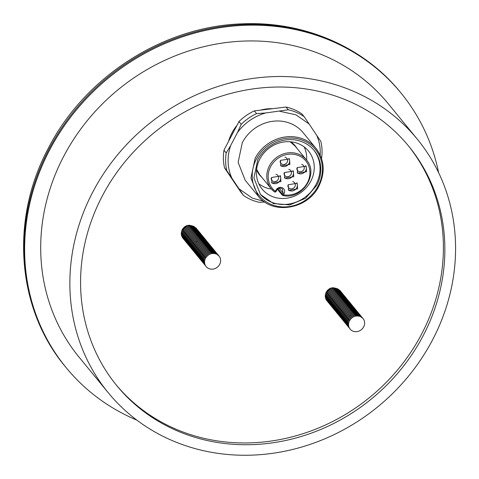 <?xml version="1.0" encoding="UTF-8"?>
<svg xmlns="http://www.w3.org/2000/svg" width="479" height="479" viewBox="0 0 479 479"><rect width="100%" height="100%" fill="white"/><g stroke="black" fill="none" stroke-linecap="round" stroke-linejoin="round"><path stroke-width="0.72" d="M116.014 384.691A188.78 171.829 140.6 0 0 421.777 333.785A188.78 171.829 140.6 0 0 407.958 145.293M192.265 225.837L189.025 225.214L186.882 225.567A8.329 7.58 140.6 0 0 182.188 229.776C180.888 232.608 181.014 235.273 182.565 237.758L183.002 238.338M236.812 125.558A42.2 38.41 140.6 0 0 231.866 133.066A42.2 38.41 140.6 0 0 228.585 141.299M272.132 108.673A42.2 38.41 140.6 0 0 260.845 110.038M336.246 288.34L333.007 287.717L330.863 288.071A8.329 7.58 140.6 0 0 326.175 292.28C324.87 295.112 324.996 297.77 326.546 300.261L326.983 300.842M328.822 303.051L326.636 300.369C325.085 297.884 324.96 295.226 326.265 292.394L330.863 288.071M327.516 301.201L327.367 301.261C325.816 298.776 325.69 296.112 326.995 293.28C328.474 290.525 330.714 288.891 333.701 288.376L337.689 288.867L340.593 291.202M327.714 301.728L327.277 301.147C325.72 298.662 325.6 296.004 326.9 293.172C328.384 290.418 330.624 288.783 333.612 288.268L337.599 288.759L340.24 290.747M328.247 302.087L328.097 302.147C326.54 299.662 326.421 297.004 327.72 294.172C329.205 291.418 331.444 289.783 334.432 289.268L338.419 289.759L341.317 292.088M328.438 302.62L328.001 302.039C326.45 299.549 326.325 296.89 327.63 294.058C329.115 291.304 331.348 289.669 334.342 289.154L338.33 289.645L340.97 291.633M329.546 303.943L328.822 303.039C327.271 300.549 327.145 297.89 328.45 295.058C329.935 292.304 332.169 290.669 335.162 290.154L339.15 290.645L342.048 292.98M329.169 303.506L328.732 302.926C327.181 300.441 327.055 297.782 328.36 294.95C329.845 292.196 332.079 290.561 335.066 290.046L339.06 290.537L341.701 292.525M331.007 305.722L329.552 303.925C328.001 301.441 327.875 298.782 329.181 295.95C330.666 293.196 332.899 291.561 335.887 291.046L339.88 291.537L342.778 293.867M329.899 304.399L329.462 303.818C327.911 301.327 327.786 298.668 329.091 295.836C330.57 293.082 332.809 291.448 335.797 290.933L339.785 291.424L342.431 293.411M330.432 304.758L330.282 304.818C328.732 302.327 328.606 299.668 329.911 296.836C331.39 294.082 333.629 292.447 336.617 291.933L340.605 292.424L343.509 294.759M330.63 305.285L330.193 304.704C328.636 302.219 328.516 299.561 329.815 296.729C331.3 293.974 333.54 292.34 336.527 291.825L340.515 292.31L343.156 294.304M331.737 306.608L331.013 305.704C329.456 303.219 329.336 300.561 330.636 297.728C332.121 294.974 334.36 293.34 337.348 292.825L341.335 293.316L344.233 295.645M331.354 306.177L330.917 305.596C329.366 303.105 329.241 300.447 330.546 297.615C332.031 294.86 334.264 293.226 337.258 292.711L341.246 293.202L343.886 295.19M333.923 309.278L331.737 306.596C330.187 304.105 330.061 301.447 331.366 298.615C332.851 295.86 335.084 294.226 338.078 293.711L342.066 294.202L344.964 296.537M332.085 307.063L331.648 306.482C330.097 303.997 329.971 301.339 331.276 298.507C332.761 295.753 334.995 294.118 337.982 293.603L341.976 294.088L344.617 296.082M332.618 307.422L332.468 307.482C330.917 304.997 330.791 302.339 332.097 299.507C333.582 296.752 335.815 295.118 338.803 294.603L342.796 295.088L345.694 297.423M332.815 307.955L332.378 307.374C330.827 304.883 330.702 302.225 332.007 299.393C333.486 296.639 335.725 295.004 338.713 294.489L342.701 294.98L345.347 296.968M333.348 308.314L333.198 308.374C331.648 305.883 331.522 303.225 332.827 300.393C334.306 297.639 336.545 296.004 339.533 295.489L343.521 295.98L346.425 298.315M333.546 308.841L333.109 308.26C331.552 305.776 331.432 303.117 332.731 300.285C334.216 297.531 336.456 295.896 339.443 295.381L343.431 295.866L346.072 297.86M336.108 311.943L333.929 309.26C332.372 306.776 332.252 304.117 333.552 301.285C335.037 298.531 337.276 296.896 340.264 296.381L344.251 296.866L347.149 299.201M334.27 309.733L333.833 309.153C332.282 306.662 332.157 304.003 333.462 301.171C334.947 298.417 337.18 296.782 340.174 296.267L344.161 296.758L346.802 298.746M334.803 310.093L334.653 310.152C333.103 307.662 332.977 305.003 334.282 302.171C335.767 299.417 338 297.782 340.994 297.267L344.982 297.758L347.88 300.094M335.001 310.62L334.564 310.039C333.013 307.554 332.887 304.895 334.192 302.063C335.677 299.309 337.911 297.675 340.898 297.16L344.892 297.645L347.532 299.638M335.534 310.979L335.384 311.039C333.833 308.554 333.707 305.895 335.013 303.063C336.498 300.309 338.731 298.674 341.719 298.16L345.712 298.645L348.61 300.98M335.731 311.512L335.294 310.931C333.743 308.44 333.618 305.782 334.923 302.95C336.402 300.195 338.641 298.561 341.629 298.046L345.616 298.537L348.263 300.525M336.839 312.835L336.114 311.931C334.564 309.44 334.438 306.782 335.743 303.949C337.222 301.195 339.461 299.561 342.449 299.046L346.437 299.537L349.341 301.872M336.462 312.398L336.024 311.817C334.468 309.332 334.348 306.674 335.647 303.842C337.132 301.087 339.371 299.453 342.359 298.938L346.347 299.423L348.987 301.411M338.294 314.613L336.845 312.817C335.288 310.332 335.168 307.674 336.468 304.842C337.952 302.087 340.192 300.453 343.18 299.938L347.167 300.423L350.071 302.758M337.186 313.29L336.749 312.709C335.198 310.218 335.072 307.56 336.378 304.728C337.863 301.974 340.096 300.339 343.09 299.824L347.077 300.315L349.718 302.303M337.719 313.649L337.569 313.709C336.019 311.218 335.893 308.56 337.198 305.728C338.683 302.973 340.916 301.339 343.91 300.824L347.898 301.315L350.796 303.65M337.917 314.176L337.479 313.595C335.929 311.111 335.803 308.446 337.108 305.62C338.593 302.866 340.826 301.231 343.814 300.716L347.808 301.201L350.448 303.189M339.024 315.499L338.3 314.595C336.749 312.11 336.623 309.452 337.929 306.62C339.413 303.866 341.647 302.231 344.635 301.716L348.628 302.201L351.526 304.536M338.647 315.062L338.21 314.481C336.659 311.997 336.533 309.338 337.839 306.506C339.318 303.752 341.557 302.117 344.545 301.602L348.532 302.093L351.179 304.081M340.485 317.278L339.03 315.481C337.479 312.997 337.354 310.338 338.659 307.506C340.138 304.752 342.377 303.117 345.365 302.602L349.353 303.093L352.257 305.422M339.377 315.954L338.94 315.374C337.384 312.889 337.264 310.224 338.563 307.392C340.048 304.644 342.287 303.009 345.275 302.488L349.263 302.979L351.903 304.967M339.91 316.314L339.761 316.374C338.204 313.889 338.084 311.224 339.383 308.398C340.868 305.644 343.108 304.009 346.095 303.488L350.083 303.979L352.987 306.315M340.102 316.841L339.665 316.26C338.114 313.775 337.988 311.116 339.294 308.284C340.779 305.53 343.012 303.896 346.006 303.381L349.993 303.872L352.634 305.859M350.927 315.421L349.79 316.356M341.21 318.17L340.485 317.26C338.934 314.775 338.809 312.116 340.114 309.284C341.599 306.53 343.832 304.895 346.826 304.381L350.814 304.872L353.712 307.201M340.832 317.733L340.395 317.152C338.845 314.667 338.719 312.003 340.024 309.171C341.509 306.422 343.742 304.788 346.73 304.267L350.724 304.758L353.364 306.746M343.401 320.834L341.216 318.152C339.665 315.667 339.539 313.003 340.844 310.17C342.329 307.422 344.563 305.788 347.55 305.267L351.544 305.758L354.442 308.093M341.563 318.619L341.126 318.038C339.575 315.553 339.449 312.895 340.755 310.063C342.234 307.308 344.473 305.674 347.461 305.159L351.448 305.65L354.095 307.638M342.096 318.978L341.946 319.038C340.395 316.553 340.27 313.895 341.575 311.063C343.054 308.308 345.293 306.674 348.281 306.159L352.269 306.65L355.173 308.979M342.293 319.511L341.856 318.93C340.3 316.445 340.18 313.781 341.479 310.949C342.964 308.195 345.203 306.56 348.191 306.045L352.179 306.536L354.819 308.524M342.826 319.87L342.677 319.93C341.12 317.445 341 314.781 342.299 311.949C343.784 309.2 346.024 307.566 349.011 307.045L352.999 307.536L355.903 309.871M343.018 320.397L342.581 319.816C341.03 317.332 340.904 314.673 342.21 311.841C343.694 309.087 345.928 307.452 348.922 306.937L352.909 307.428L355.55 309.416M345.587 323.499L343.401 320.816C341.85 318.331 341.725 315.673 343.03 312.841C344.515 310.087 346.748 308.452 349.742 307.937L353.73 308.428L356.627 310.757M343.748 321.289L343.311 320.708C341.761 318.218 341.635 315.559 342.94 312.727C344.425 309.973 346.658 308.338 349.646 307.823L353.64 308.314L356.28 310.302M344.281 321.649L344.132 321.708C342.581 319.224 342.455 316.559 343.76 313.727C345.245 310.973 347.479 309.338 350.466 308.823L354.46 309.314L357.358 311.649M344.479 322.175L344.042 321.595C342.491 319.11 342.365 316.451 343.671 313.619C345.149 310.865 347.389 309.23 350.377 308.716L354.364 309.206L357.011 311.194M345.012 322.535L344.862 322.595C343.311 320.11 343.186 317.451 344.491 314.619C345.97 311.865 348.209 310.23 351.197 309.715L355.184 310.206L358.088 312.536M345.209 323.068L344.772 322.487C343.215 319.996 343.096 317.337 344.395 314.505C345.88 311.751 348.119 310.117 351.107 309.602L355.095 310.093L357.735 312.08M346.317 324.391L345.593 323.487C344.036 320.996 343.916 318.337 345.215 315.505C346.7 312.751 348.94 311.116 351.927 310.602L355.915 311.093L358.819 313.428M345.934 323.954L345.497 323.373C343.946 320.888 343.82 318.23 345.125 315.398C346.61 312.643 348.844 311.009 351.837 310.494L355.825 310.985L358.466 312.973M347.772 326.169L346.317 324.373C344.766 321.888 344.641 319.23 345.946 316.397C347.431 313.643 349.664 312.009 352.658 311.494L356.645 311.985L359.543 314.314M346.664 324.846L346.227 324.265C344.676 321.774 344.551 319.116 345.856 316.284C347.341 313.529 349.574 311.895 352.562 311.38L356.556 311.871L359.196 313.859M347.197 325.205L347.047 325.265C345.497 322.774 345.371 320.116 346.676 317.284C348.161 314.529 350.394 312.895 353.382 312.38L357.376 312.871L360.274 315.206M347.395 325.732L346.958 325.151C345.407 322.666 345.281 320.008 346.586 317.176C348.065 314.422 350.305 312.787 353.292 312.272L357.28 312.757L359.927 314.751M348.502 327.055L347.778 326.151C346.227 323.666 346.101 321.008 347.407 318.176C348.886 315.421 351.125 313.787 354.113 313.272L358.1 313.763L361.004 316.092M348.125 326.624L347.688 326.043C346.131 323.553 346.012 320.894 347.311 318.062C348.796 315.308 351.035 313.673 354.023 313.158L358.011 313.649L360.651 315.637M349.233 327.947L348.508 327.043C346.952 324.552 346.832 321.894 348.131 319.062C349.616 316.308 351.855 314.673 354.843 314.158L358.831 314.649L361.735 316.984M348.85 327.51L348.413 326.929C346.862 324.445 346.736 321.786 348.041 318.954C349.526 316.2 351.76 314.565 354.753 314.05L358.741 314.535L361.382 316.529M363.022 318.523L360.196 316.314L356.208 315.829C353.221 316.344 350.981 317.978 349.502 320.732C352.227 316.499 355.855 315.104 360.382 316.541A8.329 7.58 -39.4 0 1 363.022 318.523A8.329 7.58 -39.4 0 1 362.669 328.384A8.329 7.58 -39.4 0 1 352.784 331.073A8.329 7.58 -39.4 0 1 350.143 329.085A8.329 7.58 -39.4 0 1 349.502 320.732L348.862 319.954C350.347 317.2 352.58 315.565 355.574 315.05L359.561 315.535L362.459 317.87M350.143 329.085L349.143 327.822C347.592 325.331 347.467 322.672 348.772 319.84C350.257 317.086 352.49 315.451 355.478 314.937L359.472 315.427L362.112 317.415M348.862 319.954L349.676 320.403M231.686 135.365L232.465 133.797A42.2 38.41 -39.4 0 1 233.309 132.258M264.749 202.012L259.42 202.36A49.972 45.487 -39.4 0 1 251.05 199.671A49.972 45.487 -39.4 0 1 243.482 195.438L226.783 170.608A49.972 45.487 -39.4 0 1 226.22 152.981L223.98 150.244L224.358 149.382L238.961 121.588L241.2 124.324A49.972 45.487 -39.4 0 1 256.576 113.619L265.755 112.96L288.256 109.787L286.017 107.057L254.337 110.883A49.972 45.487 140.6 0 0 238.961 121.588M243.482 195.438L240.721 191.947L224.543 167.872L226.783 170.608M226.22 152.981L230.734 145.4L237.362 132.731L241.2 124.324M256.576 113.619L254.337 110.883M288.256 109.787A49.972 45.487 -39.4 0 1 296.633 112.475A49.972 45.487 -39.4 0 1 304.201 116.708L301.956 113.972A49.972 45.487 140.6 0 0 294.393 109.739A49.972 45.487 140.6 0 0 286.017 107.057M304.201 116.708L320.894 141.539A49.972 45.487 -39.4 0 1 321.559 158.531M223.98 150.244A49.972 45.487 140.6 0 0 224.543 167.872M231.782 177.943A47.75 43.463 -39.4 0 1 230.734 145.4M316.577 135.024A47.75 43.463 -39.4 0 1 320.17 155.022M309.195 124.049L295.956 114.822L279.76 111.266M237.362 132.731A47.75 43.463 -39.4 0 1 265.755 112.96M239.159 188.924L252.397 198.144L263.731 201.3M242.308 142.652A37.476 34.111 -39.4 0 1 303.159 132.719L315.99 148.364A37.476 34.111 -39.4 0 0 255.193 158.19A37.476 34.111 -39.4 0 0 255.139 158.298L250.942 178.014L258.025 195.893L245.194 180.248L238.117 162.369L242.308 142.652M257.792 159.675L253.906 177.937L260.462 194.486L273.407 203.527L289.783 204.904L305.542 198.288L316.805 185.295A34.704 31.584 -39.4 0 0 314.134 150.484A34.704 31.584 -39.4 0 0 257.792 159.675M313.763 150.041A34.704 31.584 -39.4 0 1 316.08 184.403A34.704 31.584 -39.4 0 1 260.103 194.043M259.84 159.016A29.979 27.291 140.6 0 0 262.145 189.097A29.979 27.291 140.6 0 0 310.823 181.152A29.979 27.291 140.6 0 0 308.518 151.077A29.979 27.291 140.6 0 0 259.84 159.016M271.431 189.025A29.979 27.291 -39.4 0 1 264.091 187.014L258.923 184.026M304.171 146.921A29.979 27.291 -39.4 0 1 306.626 160.166M290.657 141.802A23.004 20.938 -39.4 0 1 296.896 148.286M261.69 177.152A23.004 20.938 -39.4 0 1 256.552 169.77M277.449 189.265L282.275 195.151A1.108 1.108 0 0 0 282.933 195.534A1.108 0.365 100.4 0 1 282.844 195.48A1.108 1.012 -39.4 0 1 282.185 194.037L282.838 192.792L284.071 193.558L283.424 194.797A1.108 0.365 100.4 0 1 282.933 195.534C302.081 200.198 319.379 173.835 306.362 159.83A22.764 20.723 -39.4 0 0 299.243 154.448A22.764 20.723 -39.4 0 0 299.141 154.4A22.764 20.723 -39.4 0 0 272.114 161.752A22.764 20.723 -39.4 0 0 271.156 188.696L274.437 191.845A1.108 1.108 0 0 0 276.09 191.474L275.395 191.319A1.108 0.449 127 0 1 274.485 191.869L274.407 191.816A22.764 20.723 -39.4 0 1 271.156 188.696L259.78 174.829L256.612 169.255M290.142 141.76L294.986 145.963L306.362 159.83M297.639 188.858L297.214 183.283L288.196 184.756L288.621 190.325L297.639 188.858M293.771 176.667L293.34 171.099L284.328 172.572L284.754 178.14L293.771 176.667M289.903 164.483L289.472 158.914L280.46 160.381L280.886 165.956L289.903 164.483M306.59 171.727L306.165 166.159L297.148 167.632L297.579 173.2L306.59 171.727M280.945 181.607L280.52 176.038L271.503 177.511L271.934 183.08L280.945 181.607M288.226 189.762A5.55 5.053 140.6 0 0 289.508 190.582A5.55 5.053 140.6 0 0 296.764 187.786A5.55 5.053 140.6 0 0 296.735 182.786M284.358 177.571A5.55 5.053 140.6 0 0 285.64 178.398C288.657 179.356 291.076 178.422 292.897 175.601A5.55 5.053 140.6 0 0 292.867 170.596M280.49 165.387A5.55 5.053 140.6 0 0 281.772 166.213C284.789 167.171 287.208 166.237 289.029 163.417A5.55 5.053 140.6 0 0 288.999 158.411M297.184 172.632A5.55 5.053 140.6 0 0 298.465 173.458A5.55 5.053 140.6 0 0 305.716 170.662A5.55 5.053 140.6 0 0 305.686 165.656M271.533 182.517A5.55 5.053 140.6 0 0 272.82 183.337C275.838 184.295 278.257 183.361 280.071 180.541A5.55 5.053 140.6 0 0 280.041 175.542M287.855 185.547A3.886 3.539 140.6 0 0 289.831 188.594A3.886 3.539 140.6 0 0 294.908 186.642A3.886 3.539 140.6 0 0 293.376 181.816A3.886 3.539 140.6 0 0 292.675 181.595M283.987 173.362A3.886 3.539 140.6 0 0 285.963 176.41A3.886 3.539 140.6 0 0 291.04 174.452A3.886 3.539 140.6 0 0 289.508 169.626A3.886 3.539 140.6 0 0 288.807 169.41M280.119 161.178A3.886 3.539 140.6 0 0 282.095 164.225A3.886 3.539 140.6 0 0 287.172 162.267A3.886 3.539 140.6 0 0 285.64 157.441A3.886 3.539 140.6 0 0 284.939 157.22M296.806 168.422A3.886 3.539 140.6 0 0 298.788 171.47A3.886 3.539 140.6 0 0 303.866 169.512A3.886 3.539 140.6 0 0 302.333 164.686A3.886 3.539 140.6 0 0 301.632 164.471M271.162 178.302A3.886 3.539 140.6 0 0 273.144 181.349A3.886 3.539 140.6 0 0 278.221 179.391A3.886 3.539 140.6 0 0 276.688 174.572A3.886 3.539 140.6 0 0 275.988 174.35M183.379 238.776L182.655 237.865C181.104 235.381 180.978 232.722 182.283 229.89L186.882 225.567M185.565 241.44L183.385 238.758C181.828 236.273 181.709 233.608 183.008 230.776C184.493 228.028 186.732 226.393 189.72 225.872L193.708 226.363L196.612 228.699M183.732 239.225L183.289 238.644C181.739 236.159 181.619 233.501 182.918 230.668C184.403 227.914 186.642 226.28 189.63 225.765L193.618 226.256L196.258 228.243M184.265 239.584L184.11 239.644C182.559 237.159 182.439 234.5 183.738 231.668C185.223 228.914 187.463 227.28 190.45 226.765L194.438 227.256L197.336 229.585M184.457 240.117L184.02 239.536C182.469 237.051 182.343 234.387 183.649 231.555C185.133 228.806 187.367 227.166 190.361 226.651L194.348 227.142L196.989 229.13M184.99 240.476L184.84 240.536C183.289 238.051 183.164 235.387 184.469 232.554C185.954 229.806 188.187 228.172 191.175 227.651L195.169 228.142L198.067 230.477M185.187 241.003L184.75 240.422C183.2 237.937 183.074 235.279 184.379 232.447C185.864 229.692 188.097 228.058 191.085 227.543L195.073 228.034L197.719 230.022M187.756 244.104L185.571 241.422C184.02 238.937 183.894 236.279 185.199 233.447C186.684 230.692 188.918 229.058 191.905 228.543L195.893 229.034L198.797 231.363M185.918 241.895L185.481 241.314C183.93 238.823 183.804 236.165 185.104 233.333C186.588 230.579 188.828 228.944 191.816 228.429L195.803 228.92L198.45 230.908M186.451 242.254L186.301 242.314C184.744 239.829 184.625 237.165 185.924 234.333C187.409 231.579 189.648 229.944 192.636 229.429L196.624 229.92L199.527 232.255M186.648 242.781L186.205 242.2C184.654 239.716 184.535 237.057 185.834 234.225C187.319 231.471 189.558 229.836 192.546 229.321L196.534 229.812L199.174 231.8M197.468 241.362L196.33 242.296M187.181 243.14L187.026 243.2C185.475 240.715 185.355 238.057 186.654 235.225C188.139 232.471 190.379 230.836 193.366 230.321L197.354 230.812L200.252 233.141M187.373 243.673L186.936 243.093C185.385 240.602 185.259 237.943 186.565 235.111C188.049 232.357 190.283 230.722 193.276 230.207L197.264 230.698L199.905 232.686M188.481 244.997L187.756 244.092C186.205 241.602 186.08 238.943 187.385 236.111C188.87 233.357 191.103 231.722 194.091 231.207L198.084 231.698L200.982 234.033M188.103 244.559L187.666 243.979C186.115 241.494 185.99 238.835 187.295 236.003C188.78 233.249 191.013 231.614 194.001 231.1L197.989 231.591L200.635 233.578M189.941 246.775L188.487 244.979C186.936 242.494 186.81 239.835 188.115 237.003C189.6 234.249 191.834 232.614 194.821 232.099L198.809 232.59L201.713 234.92M188.834 245.452L188.397 244.871C186.846 242.38 186.72 239.722 188.025 236.889C189.504 234.135 191.744 232.501 194.731 231.986L198.719 232.477L201.366 234.465M189.367 245.811L189.217 245.871C187.666 243.38 187.54 240.721 188.84 237.889C190.325 235.135 192.564 233.501 195.552 232.986L199.539 233.477L202.443 235.812M189.564 246.338L189.121 245.757C187.57 243.272 187.451 240.614 188.75 237.782C190.235 235.027 192.474 233.393 195.462 232.878L199.45 233.363L202.09 235.357M190.672 247.661L189.941 246.757C188.391 244.272 188.271 241.614 189.57 238.782C191.055 236.027 193.294 234.393 196.282 233.878L200.27 234.369L203.168 236.698M190.289 247.23L189.852 246.649C188.301 244.158 188.175 241.5 189.48 238.668C190.965 235.913 193.199 234.279 196.192 233.764L200.18 234.255L202.821 236.243M192.857 250.331L190.672 247.649C189.121 245.158 188.995 242.5 190.301 239.668C191.786 236.913 194.019 235.279 197.013 234.764L201 235.255L203.898 237.59M191.019 248.116L190.582 247.535C189.031 245.05 188.906 242.392 190.211 239.56C191.696 236.806 193.929 235.171 196.917 234.656L200.911 235.141L203.551 237.135M191.552 248.475L191.402 248.535C189.852 246.05 189.726 243.392 191.031 240.56C192.516 237.806 194.749 236.171 197.737 235.656L201.725 236.141L204.629 238.476M191.75 249.008L191.313 248.427C189.762 245.937 189.636 243.278 190.941 240.446C192.42 237.692 194.66 236.057 197.647 235.542L201.635 236.033L204.282 238.021M192.283 249.367L192.133 249.427C190.582 246.936 190.456 244.278 191.756 241.446C193.241 238.692 195.48 237.057 198.468 236.542L202.455 237.033L205.359 239.368M192.48 249.894L192.037 249.314C190.486 246.829 190.367 244.17 191.666 241.338C193.151 238.584 195.39 236.949 198.378 236.434L202.366 236.919L205.006 238.913M195.043 252.996L192.857 250.313C191.307 247.829 191.187 245.17 192.486 242.338C193.971 239.584 196.21 237.949 199.198 237.434L203.186 237.919L206.084 240.254M193.205 250.786L192.768 250.206C191.217 247.715 191.091 245.056 192.396 242.224C193.881 239.47 196.115 237.835 199.108 237.321L203.096 237.812L205.736 239.799M193.738 251.146L193.588 251.206C192.037 248.715 191.911 246.056 193.217 243.224C194.702 240.47 196.935 238.835 199.929 238.32L203.916 238.811L206.814 241.147M193.935 251.673L193.498 251.092C191.947 248.607 191.822 245.949 193.127 243.116C194.612 240.362 196.845 238.728 199.833 238.213L203.826 238.698L206.467 240.692M194.468 252.032L194.318 252.092C192.768 249.607 192.642 246.948 193.947 244.116C195.432 241.362 197.665 239.728 200.653 239.213L204.641 239.698L207.545 242.033M194.666 252.565L194.229 251.984C192.678 249.493 192.552 246.835 193.857 244.003C195.336 241.248 197.576 239.614 200.563 239.099L204.551 239.59L207.197 241.578M195.773 253.888L195.049 252.984C193.498 250.493 193.372 247.835 194.672 245.003C196.156 242.248 198.396 240.614 201.384 240.099L205.371 240.59L208.275 242.925M195.396 253.451L194.953 252.87C193.402 250.385 193.282 247.727 194.582 244.895C196.067 242.14 198.306 240.506 201.294 239.991L205.281 240.476L207.922 242.464M197.228 255.666L195.773 253.87C194.223 251.385 194.103 248.727 195.402 245.895C196.887 243.14 199.126 241.506 202.114 240.991L206.102 241.476L209 243.811M196.121 254.343L195.683 253.762C194.133 251.271 194.007 248.613 195.312 245.781C196.797 243.027 199.03 241.392 202.024 240.877L206.012 241.368L208.652 243.356M196.653 254.702L196.504 254.762C194.953 252.271 194.827 249.613 196.133 246.781C197.617 244.027 199.851 242.392 202.845 241.877L206.832 242.368L209.73 244.703M196.851 255.229L196.414 254.648C194.863 252.164 194.737 249.505 196.043 246.673C197.528 243.919 199.761 242.284 202.749 241.769L206.742 242.254L209.383 244.242M197.959 256.552L197.234 255.648C195.683 253.163 195.558 250.505 196.863 247.673C198.348 244.919 200.581 243.284 203.569 242.769L207.557 243.254L210.461 245.589M197.582 256.115L197.144 255.535C195.594 253.05 195.468 250.391 196.773 247.559C198.252 244.805 200.491 243.17 203.479 242.655L207.467 243.146L210.113 245.134M199.42 258.331L197.965 256.54C196.414 254.05 196.288 251.391 197.588 248.559C199.072 245.805 201.312 244.17 204.299 243.655L208.287 244.146L211.191 246.475M198.312 257.007L197.869 256.427C196.318 253.942 196.198 251.277 197.498 248.445C198.983 245.697 201.222 244.062 204.21 243.542L208.197 244.033L210.838 246.02M198.845 257.367L198.689 257.427C197.138 254.942 197.019 252.283 198.318 249.451C199.803 246.697 202.042 245.062 205.03 244.547L209.018 245.032L211.916 247.368M199.036 257.894L198.599 257.313C197.049 254.828 196.923 252.17 198.228 249.337C199.713 246.583 201.946 244.949 204.94 244.434L208.928 244.925L211.568 246.913M200.144 259.223L199.42 258.313C197.869 255.828 197.743 253.169 199.048 250.337C200.533 247.583 202.767 245.949 205.76 245.434L209.748 245.925L212.646 248.254M199.767 258.786L199.33 258.205C197.779 255.72 197.653 253.056 198.959 250.224C200.444 247.475 202.677 245.841 205.665 245.32L209.658 245.811L212.299 247.799M202.336 261.887L200.15 259.205C198.599 256.72 198.474 254.056 199.779 251.224C201.264 248.475 203.497 246.841 206.485 246.32L210.473 246.811L213.377 249.146M200.497 259.672L200.06 259.091C198.51 256.606 198.384 253.948 199.689 251.116C201.168 248.362 203.407 246.727 206.395 246.212L210.383 246.703L213.029 248.691M201.03 260.031L200.881 260.091C199.33 257.606 199.204 254.948 200.509 252.116C201.988 249.361 204.228 247.727 207.215 247.212L211.203 247.703L214.107 250.032M201.228 260.564L200.785 259.983C199.234 257.498 199.114 254.834 200.414 252.002C201.898 249.254 204.138 247.613 207.126 247.098L211.113 247.589L213.754 249.577M201.761 260.923L201.605 260.983C200.054 258.498 199.935 255.834 201.234 253.002C202.719 250.254 204.958 248.619 207.946 248.098L211.934 248.589L214.832 250.924M201.952 261.45L201.515 260.869C199.965 258.385 199.839 255.726 201.144 252.894C202.629 250.14 204.862 248.505 207.856 247.99L211.844 248.481L214.484 250.469M204.521 264.552L202.336 261.869C200.785 259.384 200.659 256.726 201.964 253.894C203.449 251.14 205.683 249.505 208.676 248.99L212.664 249.481L215.562 251.81M202.683 262.342L202.246 261.762C200.695 259.271 200.569 256.612 201.875 253.78C203.359 251.026 205.593 249.391 208.581 248.876L212.574 249.367L215.215 251.355M203.216 262.702L203.066 262.761C201.515 260.277 201.39 257.612 202.695 254.78C204.18 252.026 206.413 250.391 209.401 249.876L213.394 250.367L216.292 252.702M203.413 263.228L202.976 262.648C201.425 260.163 201.3 257.504 202.605 254.672C204.084 251.918 206.323 250.283 209.311 249.769L213.299 250.26L215.945 252.247M203.946 263.588L203.797 263.648C202.246 261.163 202.12 258.504 203.425 255.672C204.904 252.918 207.144 251.283 210.131 250.768L214.119 251.259L217.023 253.589M204.144 264.121L203.707 263.54C202.15 261.049 202.03 258.391 203.33 255.558C204.814 252.804 207.054 251.17 210.042 250.655L214.029 251.146L216.67 253.134M205.252 265.444L204.521 264.54C202.97 262.049 202.851 259.39 204.15 256.558C205.635 253.804 207.874 252.17 210.862 251.655L214.849 252.146L217.747 254.481M204.868 265.007L204.431 264.426C202.88 261.941 202.755 259.283 204.06 256.451C205.545 253.696 207.778 252.062 210.772 251.547L214.76 252.038L217.4 254.026M219.041 256.02L216.215 253.81L212.227 253.325C209.239 253.84 207 255.475 205.521 258.229C208.245 253.996 211.874 252.601 216.4 254.038A8.329 7.58 -39.4 0 1 219.041 256.02A8.329 7.58 -39.4 0 1 218.687 265.881A8.329 7.58 -39.4 0 1 208.802 268.569A8.329 7.58 -39.4 0 1 206.162 266.581A8.329 7.58 -39.4 0 1 205.521 258.229L204.88 257.451C206.365 254.696 208.599 253.062 211.592 252.547L215.58 253.038L218.478 255.367M206.162 266.581L205.162 265.318C203.611 262.827 203.485 260.169 204.79 257.337C206.275 254.583 208.509 252.948 211.496 252.433L215.49 252.924L218.131 254.912M204.88 257.451L205.689 257.9M438.632 172.697A216.538 197.097 140.6 0 0 401.001 93.016A216.538 197.097 140.6 0 0 49.433 150.394A216.538 197.097 140.6 0 0 66.114 367.621A216.538 197.097 140.6 0 0 136.874 420.137M423.232 335.563A188.78 171.829 -39.4 0 1 116.738 385.583A188.78 171.829 -39.4 0 1 102.201 196.198A188.78 171.829 140.6 0 1 408.689 146.179A188.78 171.829 140.6 0 1 423.232 335.563M417.281 139.138L388.122 103.578A199.881 181.936 140.6 0 0 63.599 156.537A199.881 181.936 140.6 0 0 78.993 357.059L108.152 392.618A199.881 181.936 140.6 0 0 432.675 339.659A199.881 181.936 140.6 0 0 417.281 139.138A199.881 181.936 140.6 0 0 92.758 192.103A199.881 181.936 140.6 0 0 108.152 392.618M333.007 287.717L333.115 288.352M326.265 292.394L327.073 292.843M333.701 288.376L333.839 289.238M326.995 293.28L327.804 293.729M334.432 289.268L334.57 290.13M327.72 294.172L328.534 294.621M335.162 290.154L335.3 291.016M328.45 295.058L329.265 295.507M335.887 291.046L336.03 291.909M329.181 295.95L329.989 296.399M336.617 291.933L336.755 292.795M329.911 296.836L330.72 297.285M337.348 292.825L337.485 293.687M330.636 297.728L331.45 298.178M338.078 293.711L338.216 294.573M331.366 298.615L332.181 299.064M338.803 294.603L338.946 295.465M332.097 299.507L332.905 299.956M339.533 295.489L339.671 296.351M332.827 300.393L333.635 300.842M340.264 296.381L340.401 297.243M333.552 301.285L334.366 301.734M340.994 297.267L341.132 298.13M334.282 302.171L335.096 302.62M341.719 298.16L341.862 299.022M335.013 303.063L335.821 303.512M342.449 299.046L342.587 299.908M335.743 303.949L336.551 304.399M343.18 299.938L343.317 300.8M336.468 304.842L337.282 305.291M343.91 300.824L344.048 301.686M337.198 305.728L338.012 306.177M344.635 301.716L344.778 302.578M337.929 306.62L338.737 307.063M345.365 302.602L345.503 303.464M338.659 307.506L339.467 307.955M346.095 303.488L346.233 304.357M339.383 308.398L340.198 308.841M346.826 304.381L346.964 305.243M340.114 309.284L340.928 309.733M347.55 305.267L347.694 306.135M340.844 310.17L341.653 310.62M348.281 306.159L348.419 307.021M341.575 311.063L342.383 311.512M349.011 307.045L349.149 307.913M342.299 311.949L343.114 312.398M349.742 307.937L349.88 308.799M343.03 312.841L343.844 313.29M350.466 308.823L350.61 309.685M343.76 313.727L344.569 314.176M351.197 309.715L351.335 310.578M344.491 314.619L345.299 315.068M351.927 310.602L352.065 311.464M345.215 315.505L346.03 315.954M352.658 311.494L352.795 312.356M345.946 316.397L346.76 316.847M353.382 312.38L353.526 313.242M346.676 317.284L347.485 317.733M354.113 313.272L354.25 314.134M347.407 318.176L348.215 318.625M354.843 314.158L354.981 315.02M348.131 319.062L348.946 319.511M355.574 315.05L355.711 315.912M256.379 159.064A36.368 33.105 -39.4 0 1 256.433 158.962A36.368 33.105 -39.4 0 1 303.937 140.778A36.368 33.105 -39.4 0 1 318.224 185.912A36.368 33.105 -39.4 0 1 318.17 186.014A36.368 33.105 -39.4 0 1 270.659 204.192A36.368 33.105 -39.4 0 1 256.379 159.064M284.071 193.558A4.718 4.293 140.6 0 0 284.143 193.42A4.718 4.293 140.6 0 0 282.143 187.672A4.718 4.293 140.6 0 0 276.048 190.073L276.736 190.235C278.179 187.87 280.119 187.517 282.556 189.175L282.891 192.684A3.61 3.287 140.6 0 1 282.838 192.792L279.119 188.259M276.048 190.073L275.395 191.319A21.657 19.711 -39.4 0 1 271.862 164.554A21.657 19.711 -39.4 0 1 299.022 155.771A21.657 19.711 -39.4 0 1 308.41 180.547A21.657 19.711 -39.4 0 1 283.424 194.797L282.185 194.037L277.934 188.852M189.025 225.214L189.133 225.849M182.283 229.89L183.092 230.339M189.72 225.872L189.858 226.741M183.008 230.776L183.822 231.225M190.45 226.765L190.588 227.627M183.738 231.668L184.553 232.117M191.175 227.651L191.319 228.519M184.469 232.554L185.277 233.004M191.905 228.543L192.049 229.405M185.199 233.447L186.008 233.896M192.636 229.429L192.774 230.291M185.924 234.333L186.738 234.782M193.366 230.321L193.504 231.183M186.654 235.225L187.469 235.674M194.091 231.207L194.234 232.07M187.385 236.111L188.193 236.56M194.821 232.099L194.965 232.962M188.115 237.003L188.924 237.452M195.552 232.986L195.689 233.848M188.84 237.889L189.654 238.338M196.282 233.878L196.42 234.74M189.57 238.782L190.385 239.231M197.013 234.764L197.15 235.626M190.301 239.668L191.109 240.117M197.737 235.656L197.881 236.518M191.031 240.56L191.839 241.009M198.468 236.542L198.605 237.404M191.756 241.446L192.57 241.895M199.198 237.434L199.336 238.297M192.486 242.338L193.3 242.787M199.929 238.32L200.066 239.183M193.217 243.224L194.025 243.673M200.653 239.213L200.797 240.075M193.947 244.116L194.755 244.565M201.384 240.099L201.521 240.961M194.672 245.003L195.486 245.452M202.114 240.991L202.252 241.853M195.402 245.895L196.216 246.344M202.845 241.877L202.982 242.739M196.133 246.781L196.941 247.23M203.569 242.769L203.713 243.631M196.863 247.673L197.671 248.116M204.299 243.655L204.437 244.518M197.588 248.559L198.402 249.008M205.03 244.547L205.168 245.41M198.318 249.451L199.132 249.894M205.76 245.434L205.898 246.296M199.048 250.337L199.857 250.786M206.485 246.32L206.629 247.188M199.779 251.224L200.587 251.673M207.215 247.212L207.353 248.074M200.509 252.116L201.318 252.565M207.946 248.098L208.084 248.966M201.234 253.002L202.048 253.451M208.676 248.99L208.814 249.852M201.964 253.894L202.773 254.343M209.401 249.876L209.545 250.739M202.695 254.78L203.503 255.229M210.131 250.768L210.269 251.631M203.425 255.672L204.234 256.121M210.862 251.655L210.999 252.517M204.15 256.558L204.964 257.007M211.592 252.547L211.73 253.409M48.792 149.61A216.538 197.097 -39.4 0 1 400.36 92.231C363.447 46.643 303.566 20.92 242.009 23.854C163.207 26.345 84.771 76.796 48.295 148.304C9.951 219.705 16.687 308.805 65.473 366.842A216.538 197.097 -39.4 0 1 48.792 149.61M258.025 195.893C272.401 215.185 307.746 209.509 318.858 186.175L318.912 186.068C325.451 172.296 324.475 159.729 315.99 148.364M276.09 191.474L276.736 190.235M400.36 92.231L401.001 93.016M65.473 366.842L66.114 367.621"/></g></svg>
